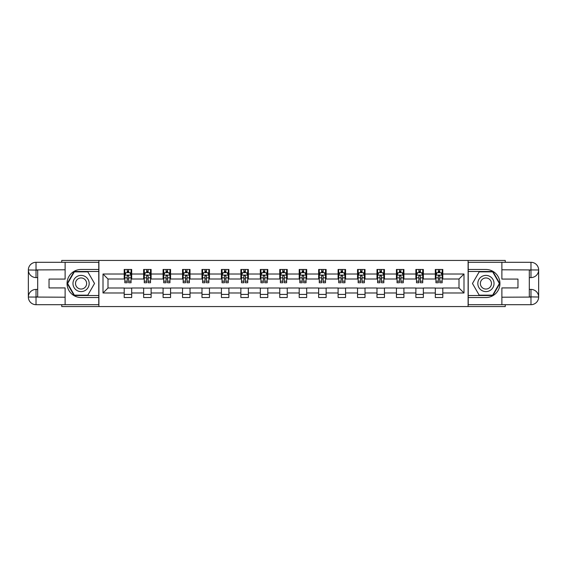<?xml version="1.0" encoding="UTF-8"?>
<svg xmlns="http://www.w3.org/2000/svg" width="567" height="567" viewBox="0 0 567 567"><rect width="100%" height="100%" fill="white"/><g stroke="black" fill="none" stroke-linecap="round" stroke-linejoin="round"><path stroke-width="0.85" d="M61.753 304.692L61.753 306.563L505.247 306.563L505.247 304.692M505.247 262.308L505.247 260.437L468.101 260.437L468.101 306.563M468.101 260.437L61.753 260.437L61.753 262.308M98.899 306.563L98.899 260.437M442.799 274.024L442.799 269.474L435.321 269.474L435.321 274.024L423.351 274.024L423.351 269.474L415.873 269.474L415.873 274.024L403.91 274.024L403.91 269.474L396.432 269.474L396.432 274.024L384.461 274.024L384.461 269.474L376.984 269.474L376.984 274.024L365.02 274.024L365.02 269.474L357.543 269.474L357.543 274.024L345.572 274.024L345.572 269.474L338.095 269.474L338.095 274.024L326.131 274.024L326.131 269.474L318.647 269.474L318.647 274.024L306.683 274.024L306.683 269.474L299.206 269.474L299.206 274.024L287.242 274.024L287.242 269.474L279.758 269.474L279.758 274.024L267.794 274.024L267.794 269.474L260.317 269.474L260.317 274.024L248.353 274.024L248.353 269.474L240.869 269.474L240.869 274.024L228.905 274.024L228.905 269.474L221.428 269.474L221.428 274.024L209.457 274.024L209.457 269.474L201.98 269.474L201.98 274.024L190.016 274.024L190.016 269.474L182.539 269.474L182.539 274.024L170.568 274.024L170.568 269.474L163.09 269.474L163.09 274.024L151.127 274.024L151.127 269.474L143.649 269.474L143.649 274.024L131.679 274.024L131.679 269.474L124.201 269.474L124.201 274.024L103.01 274.024L103.01 292.976L107.999 287.986L124.201 287.986L124.201 297.526L131.679 297.526L131.679 287.986L143.649 287.986L143.649 297.526L151.127 297.526L151.127 287.986L163.09 287.986L163.09 297.526L170.568 297.526L170.568 287.986L182.539 287.986L182.539 297.526L190.016 297.526L190.016 287.986L201.98 287.986L201.98 297.526L209.457 297.526L209.457 287.986L221.428 287.986L221.428 297.526L228.905 297.526L228.905 287.986L240.869 287.986L240.869 297.526L248.353 297.526L248.353 287.986L260.317 287.986L260.317 297.526L267.794 297.526L267.794 287.986L279.758 287.986L279.758 297.526L287.242 297.526L287.242 287.986L299.206 287.986L299.206 297.526L306.683 297.526L306.683 287.986L318.647 287.986L318.647 297.526L326.131 297.526L326.131 287.986L338.095 287.986L338.095 297.526L345.572 297.526L345.572 287.986L357.543 287.986L357.543 297.526L365.02 297.526L365.02 287.986L376.984 287.986L376.984 297.526L384.461 297.526L384.461 287.986L396.432 287.986L396.432 297.526L403.91 297.526L403.91 287.986L415.873 287.986L415.873 297.526L423.351 297.526L423.351 287.986L435.321 287.986L435.321 297.526L442.799 297.526L442.799 287.986L459.001 287.986L459.001 279.014L442.799 279.014L442.799 274.024L463.99 274.024L463.99 292.976L442.799 292.976M435.321 292.976L423.351 292.976M415.873 292.976L403.91 292.976M396.432 292.976L384.461 292.976M376.984 292.976L365.02 292.976M357.543 292.976L345.572 292.976M338.095 292.976L326.131 292.976M318.647 292.976L306.683 292.976M299.206 292.976L287.242 292.976M279.758 292.976L267.794 292.976M260.317 292.976L248.353 292.976M240.869 292.976L228.905 292.976M221.428 292.976L209.457 292.976M201.98 292.976L190.016 292.976M182.539 292.976L170.568 292.976M163.09 292.976L151.127 292.976M143.649 292.976L131.679 292.976M124.201 292.976L103.01 292.976M435.321 274.024L435.321 279.014L423.351 279.014L423.351 274.024M415.873 274.024L415.873 279.014L403.91 279.014L403.91 274.024M396.432 274.024L396.432 279.014L384.461 279.014L384.461 274.024M376.984 274.024L376.984 279.014L365.02 279.014L365.02 274.024M357.543 274.024L357.543 279.014L345.572 279.014L345.572 274.024M338.095 274.024L338.095 279.014L326.131 279.014L326.131 274.024M318.647 274.024L318.647 279.014L306.683 279.014L306.683 274.024M299.206 274.024L299.206 279.014L287.242 279.014L287.242 274.024M279.758 274.024L279.758 279.014L267.794 279.014L267.794 274.024M260.317 274.024L260.317 279.014L248.353 279.014L248.353 274.024M240.869 274.024L240.869 279.014L228.905 279.014L228.905 274.024M221.428 274.024L221.428 279.014L209.457 279.014L209.457 274.024M201.98 274.024L201.98 279.014L190.016 279.014L190.016 274.024M182.539 274.024L182.539 279.014L170.568 279.014L170.568 274.024M163.09 274.024L163.09 279.014L151.127 279.014L151.127 274.024M143.649 274.024L143.649 279.014L131.679 279.014L131.679 274.024M124.201 274.024L124.201 279.014L107.999 279.014L103.01 274.024M107.999 279.014L107.999 287.986M463.99 292.976L459.001 287.986M459.001 279.014L463.99 274.024M124.201 272.592L124.825 272.592M127.192 272.592L128.688 272.592M131.055 272.592L131.679 272.592M124.201 278.886L124.825 278.886M127.192 278.886L128.688 278.886M131.055 278.886L131.679 278.886M124.201 288.114L131.679 288.114M124.201 294.408L131.679 294.408M143.649 288.114L151.127 288.114M143.649 294.408L151.127 294.408M143.649 272.592L144.273 272.592M146.64 272.592L148.136 272.592M150.503 272.592L151.127 272.592M143.649 278.886L144.273 278.886M146.64 278.886L148.136 278.886M150.503 278.886L151.127 278.886M163.09 288.114L170.568 288.114M163.09 294.408L170.568 294.408M163.09 272.592L163.714 272.592M166.081 272.592L167.577 272.592M169.951 272.592L170.568 272.592M163.09 278.886L163.714 278.886M166.081 278.886L167.577 278.886M169.951 278.886L170.568 278.886M182.539 288.114L190.016 288.114M182.539 294.408L190.016 294.408M182.539 272.592L183.162 272.592M185.529 272.592L187.025 272.592M189.392 272.592L190.016 272.592M182.539 278.886L183.162 278.886M185.529 278.886L187.025 278.886M189.392 278.886L190.016 278.886M201.98 288.114L209.457 288.114M201.98 294.408L209.457 294.408M201.98 272.592L202.603 272.592M204.97 272.592L206.466 272.592M208.84 272.592L209.457 272.592M201.98 278.886L202.603 278.886M204.97 278.886L206.466 278.886M208.84 278.886L209.457 278.886M221.428 288.114L228.905 288.114M221.428 294.408L228.905 294.408M221.428 272.592L222.051 272.592M224.419 272.592L225.914 272.592M228.281 272.592L228.905 272.592M221.428 278.886L222.051 278.886M224.419 278.886L225.914 278.886M228.281 278.886L228.905 278.886M240.869 288.114L248.353 288.114M240.869 294.408L248.353 294.408M240.869 272.592L241.492 272.592M243.86 272.592L245.355 272.592M247.729 272.592L248.353 272.592M240.869 278.886L241.492 278.886M243.86 278.886L245.355 278.886M247.729 278.886L248.353 278.886M260.317 288.114L267.794 288.114M260.317 294.408L267.794 294.408M260.317 272.592L260.94 272.592M263.308 272.592L264.803 272.592M267.17 272.592L267.794 272.592M260.317 278.886L260.94 278.886M263.308 278.886L264.803 278.886M267.17 278.886L267.794 278.886M279.758 288.114L287.242 288.114M279.758 294.408L287.242 294.408M279.758 272.592L280.382 272.592M282.749 272.592L284.251 272.592M286.618 272.592L287.242 272.592M279.758 278.886L280.382 278.886M282.749 278.886L284.251 278.886M286.618 278.886L287.242 278.886M299.206 288.114L306.683 288.114M299.206 294.408L306.683 294.408M299.206 272.592L299.83 272.592M302.197 272.592L303.692 272.592M306.06 272.592L306.683 272.592M299.206 278.886L299.83 278.886M302.197 278.886L303.692 278.886M306.06 278.886L306.683 278.886M318.647 288.114L326.131 288.114M318.647 294.408L326.131 294.408M318.647 272.592L319.271 272.592M321.645 272.592L323.14 272.592M325.508 272.592L326.131 272.592M318.647 278.886L319.271 278.886M321.645 278.886L323.14 278.886M325.508 278.886L326.131 278.886M338.095 288.114L345.572 288.114M338.095 294.408L345.572 294.408M338.095 272.592L338.719 272.592M341.086 272.592L342.581 272.592M344.949 272.592L345.572 272.592M338.095 278.886L338.719 278.886M341.086 278.886L342.581 278.886M344.949 278.886L345.572 278.886M357.543 288.114L365.02 288.114M357.543 294.408L365.02 294.408M357.543 272.592L358.16 272.592M360.534 272.592L362.029 272.592M364.397 272.592L365.02 272.592M357.543 278.886L358.16 278.886M360.534 278.886L362.029 278.886M364.397 278.886L365.02 278.886M376.984 288.114L384.461 288.114M376.984 294.408L384.461 294.408M376.984 272.592L377.608 272.592M379.975 272.592L381.471 272.592M383.838 272.592L384.461 272.592M376.984 278.886L377.608 278.886M379.975 278.886L381.471 278.886M383.838 278.886L384.461 278.886M396.432 288.114L403.91 288.114M396.432 294.408L403.91 294.408M396.432 272.592L397.049 272.592M399.423 272.592L400.919 272.592M403.286 272.592L403.91 272.592M396.432 278.886L397.049 278.886M399.423 278.886L400.919 278.886M403.286 278.886L403.91 278.886M415.873 288.114L423.351 288.114M415.873 294.408L423.351 294.408M415.873 272.592L416.497 272.592M418.864 272.592L420.36 272.592M422.727 272.592L423.351 272.592M415.873 278.886L416.497 278.886M418.864 278.886L420.36 278.886M422.727 278.886L423.351 278.886M435.321 288.114L442.799 288.114M435.321 294.408L442.799 294.408M435.321 272.592L435.945 272.592M438.312 272.592L439.808 272.592M442.175 272.592L442.799 272.592M435.321 278.886L435.945 278.886M438.312 278.886L439.808 278.886M442.175 278.886L442.799 278.886M128.688 271.097L127.192 271.097M131.055 281.189L128.688 281.189L128.688 282.749L131.055 282.749L131.055 275.151L129.815 272.656L126.072 272.656L124.825 275.151L124.825 282.749L127.192 282.749L127.192 281.189L124.825 281.189M124.825 275.151L124.825 269.474M131.055 275.151L131.055 269.474M127.192 272.656L127.192 269.474M128.688 269.474L128.688 272.656M128.688 281.189L128.688 276.086L127.866 275.342L127.199 275.98L127.192 281.189M85.128 276.483A8.101 8.101 0 0 0 74.057 279.446A8.101 8.101 0 0 0 77.027 290.517A8.101 8.101 0 0 0 88.091 287.554A8.101 8.101 0 0 0 85.128 276.483M83.845 278.695A5.55 5.55 0 0 0 76.269 280.729A5.55 5.55 0 0 0 78.303 288.305A5.55 5.55 0 0 0 85.879 286.271A5.55 5.55 0 0 0 83.845 278.695M87.807 295.152L74.348 295.152L67.615 283.5L74.348 271.848L87.807 271.848L94.533 283.5L87.807 295.152M489.973 276.483A8.101 8.101 0 0 0 478.909 279.446A8.101 8.101 0 0 0 481.872 290.517A8.101 8.101 0 0 0 492.943 287.554A8.101 8.101 0 0 0 489.973 276.483M488.697 278.695A5.55 5.55 0 0 0 481.121 280.729A5.55 5.55 0 0 0 483.155 288.305A5.55 5.55 0 0 0 490.731 286.271A5.55 5.55 0 0 0 488.697 278.695M492.652 295.152L479.193 295.152L472.467 283.5L479.193 271.848L492.652 271.848L499.385 283.5L492.652 295.152M37.698 277.582L36.019 277.582A7.669 7.669 0 0 1 28.35 269.977A7.669 7.669 0 0 1 36.019 262.308L98.771 262.308L98.771 269.474L81.074 269.474A14.026 14.026 0 0 0 67.055 283.5A14.026 14.026 0 0 0 81.074 297.526L98.771 297.526L98.771 304.692L36.019 304.692A7.669 7.669 0 0 1 28.35 297.023A7.669 7.669 0 0 1 36.019 289.418L37.698 289.418M98.771 297.526L98.771 269.474M65.12 262.308L65.12 279.077L49.038 279.077L49.038 287.923L65.12 287.923L65.12 304.692M36.019 277.582A7.669 7.669 0 0 1 28.35 269.977L36.019 270.098L36.019 277.582A7.669 7.669 0 0 1 28.35 269.977L28.35 297.023L65.12 297.214M36.019 297.214L36.019 304.692A7.669 7.669 0 0 1 28.35 297.023A7.669 7.669 0 0 1 36.019 289.418L36.019 296.902L37.698 296.902L37.698 270.098L36.019 270.098M98.771 271.473L74.128 271.473L67.189 283.5L74.128 295.527L98.771 295.527M529.302 289.418L530.981 289.418A7.669 7.669 0 0 1 538.65 297.023A7.669 7.669 0 0 1 530.981 304.692L468.229 304.692L468.229 297.526L485.926 297.526A14.026 14.026 0 0 0 499.945 283.5A14.026 14.026 0 0 0 485.926 269.474L468.229 269.474L468.229 262.308L530.981 262.308A7.669 7.669 0 0 1 538.65 269.977A7.669 7.669 0 0 1 530.981 277.582L529.302 277.582M468.229 269.474L468.229 297.526M501.88 304.692L501.88 287.923L517.962 287.923L517.962 279.077L501.88 279.077L501.88 262.308M530.981 289.418A7.669 7.669 0 0 1 538.65 297.023L530.981 296.902L530.981 289.418A7.669 7.669 0 0 1 538.65 297.023L538.65 269.977L501.88 269.786M530.981 269.786L530.981 262.308A7.669 7.669 0 0 1 538.65 269.977A7.669 7.669 0 0 1 530.981 277.582L530.981 270.098L529.302 270.098L529.302 296.902L530.981 296.902M468.229 295.527L492.872 295.527L499.811 283.5L492.872 271.473L468.229 271.473M148.136 271.097L146.64 271.097M150.503 281.189L148.136 281.189L148.136 282.749L150.503 282.749L150.503 275.151L149.256 272.656L145.521 272.656L144.273 275.151L144.273 282.749L146.64 282.749L146.64 281.189L144.273 281.189M144.273 275.151L144.273 269.474M150.503 275.151L150.503 269.474M146.64 272.656L146.64 269.474M148.136 269.474L148.136 272.656M148.136 281.189L148.136 276.086L147.307 275.342L146.647 275.98L146.64 281.189M167.577 271.097L166.081 271.097M169.951 281.189L167.577 281.189L167.577 282.749L169.951 282.749L169.951 275.151L168.704 272.656L164.962 272.656L163.714 275.151L163.714 282.749L166.081 282.749L166.081 281.189L163.714 281.189M163.714 275.151L163.714 269.474M169.951 275.151L169.951 269.474M166.081 272.656L166.081 269.474M167.577 269.474L167.577 272.656M167.577 281.189L167.577 276.086L166.755 275.342L166.088 275.98L166.081 281.189M187.025 271.097L185.529 271.097M189.392 281.189L187.025 281.189L187.025 282.749L189.392 282.749L189.392 275.151L188.145 272.656L184.41 272.656L183.162 275.151L183.162 282.749L185.529 282.749L185.529 281.189L183.162 281.189M183.162 275.151L183.162 269.474M189.392 275.151L189.392 269.474M185.529 272.656L185.529 269.474M187.025 269.474L187.025 272.656M187.025 281.189L187.025 276.086L186.196 275.342L185.537 275.98L185.529 281.189M206.466 271.097L204.97 271.097M208.84 281.189L206.466 281.189L206.466 282.749L208.84 282.749L208.84 275.151L207.593 272.656L203.851 272.656L202.603 275.151L202.603 282.749L204.97 282.749L204.97 281.189L202.603 281.189M202.603 275.151L202.603 269.474M208.84 275.151L208.84 269.474M204.97 272.656L204.97 269.474M206.466 269.474L206.466 272.656M206.466 281.189L206.466 276.086L205.644 275.342L204.978 275.98L204.97 281.189M225.914 271.097L224.419 271.097M228.281 281.189L225.914 281.189L225.914 282.749L228.281 282.749L228.281 275.151L227.034 272.656L223.299 272.656L222.051 275.151L222.051 282.749L224.419 282.749L224.419 281.189L222.051 281.189M222.051 275.151L222.051 269.474M228.281 275.151L228.281 269.474M224.419 272.656L224.419 269.474M225.914 269.474L225.914 272.656M225.914 281.189L225.914 276.086L225.085 275.342L224.426 275.98L224.419 281.189M245.355 271.097L243.86 271.097M247.729 281.189L245.355 281.189L245.355 282.749L247.729 282.749L247.729 275.151L246.482 272.656L242.74 272.656L241.492 275.151L241.492 282.749L243.86 282.749L243.86 281.189L241.492 281.189M241.492 275.151L241.492 269.474M247.729 275.151L247.729 269.474M243.86 272.656L243.86 269.474M245.355 269.474L245.355 272.656M245.355 281.189L245.355 276.086L244.533 275.342L243.867 275.98L243.86 281.189M264.803 271.097L263.308 271.097M267.17 281.189L264.803 281.189L264.803 282.749L267.17 282.749L267.17 275.151L265.923 272.656L262.188 272.656L260.94 275.151L260.94 282.749L263.308 282.749L263.308 281.189L260.94 281.189M260.94 275.151L260.94 269.474M267.17 275.151L267.17 269.474M263.308 272.656L263.308 269.474M264.803 269.474L264.803 272.656M264.803 281.189L264.803 276.086L263.974 275.342L263.315 275.98L263.308 281.189M284.251 271.097L282.749 271.097M286.618 281.189L284.251 281.189L284.251 282.749L286.618 282.749L286.618 275.151L285.371 272.656L281.629 272.656L280.382 275.151L280.382 282.749L282.749 282.749L282.749 281.189L280.382 281.189M280.382 275.151L280.382 269.474M286.618 275.151L286.618 269.474M282.749 272.656L282.749 269.474M284.251 269.474L284.251 272.656M284.251 281.189L284.251 276.086L283.422 275.342L282.756 275.98L282.749 281.189M303.692 271.097L302.197 271.097M306.06 281.189L303.692 281.189L303.692 282.749L306.06 282.749L306.06 275.151L304.812 272.656L301.077 272.656L299.83 275.151L299.83 282.749L302.197 282.749L302.197 281.189L299.83 281.189M299.83 275.151L299.83 269.474M306.06 275.151L306.06 269.474M302.197 272.656L302.197 269.474M303.692 269.474L303.692 272.656M303.692 281.189L303.692 276.086L302.863 275.342L302.204 275.98L302.197 281.189M323.14 271.097L321.645 271.097M325.508 281.189L323.14 281.189L323.14 282.749L325.508 282.749L325.508 275.151L324.26 272.656L320.518 272.656L319.271 275.151L319.271 282.749L321.645 282.749L321.645 281.189L319.271 281.189M319.271 275.151L319.271 269.474M325.508 275.151L325.508 269.474M321.645 272.656L321.645 269.474M323.14 269.474L323.14 272.656M323.14 281.189L323.14 276.086L322.311 275.342L321.652 275.98L321.645 281.189M342.581 271.097L341.086 271.097M344.949 281.189L342.581 281.189L342.581 282.749L344.949 282.749L344.949 275.151L343.701 272.656L339.966 272.656L338.719 275.151L338.719 282.749L341.086 282.749L341.086 281.189L338.719 281.189M338.719 275.151L338.719 269.474M344.949 275.151L344.949 269.474M341.086 272.656L341.086 269.474M342.581 269.474L342.581 272.656M342.581 281.189L342.581 276.086L341.752 275.342L341.093 275.98L341.086 281.189M362.029 271.097L360.534 271.097M364.397 281.189L362.029 281.189L362.029 282.749L364.397 282.749L364.397 275.151L363.149 272.656L359.407 272.656L358.16 275.151L358.16 282.749L360.534 282.749L360.534 281.189L358.16 281.189M358.16 275.151L358.16 269.474M364.397 275.151L364.397 269.474M360.534 272.656L360.534 269.474M362.029 269.474L362.029 272.656M362.029 281.189L362.029 276.086L361.2 275.342L360.541 275.98L360.534 281.189M381.471 271.097L379.975 271.097M383.838 281.189L381.471 281.189L381.471 282.749L383.838 282.749L383.838 275.151L382.59 272.656L378.855 272.656L377.608 275.151L377.608 282.749L379.975 282.749L379.975 281.189L377.608 281.189M377.608 275.151L377.608 269.474M383.838 275.151L383.838 269.474M379.975 272.656L379.975 269.474M381.471 269.474L381.471 272.656M381.471 281.189L381.471 276.086L380.648 275.342L379.982 275.98L379.975 281.189M400.919 271.097L399.423 271.097M403.286 281.189L400.919 281.189L400.919 282.749L403.286 282.749L403.286 275.151L402.038 272.656L398.296 272.656L397.049 275.151L397.049 282.749L399.423 282.749L399.423 281.189L397.049 281.189M397.049 275.151L397.049 269.474M403.286 275.151L403.286 269.474M399.423 272.656L399.423 269.474M400.919 269.474L400.919 272.656M400.919 281.189L400.919 276.086L400.089 275.342L399.43 275.98L399.423 281.189M420.36 271.097L418.864 271.097M422.727 281.189L420.36 281.189L420.36 282.749L422.727 282.749L422.727 275.151L421.479 272.656L417.744 272.656L416.497 275.151L416.497 282.749L418.864 282.749L418.864 281.189L416.497 281.189M416.497 275.151L416.497 269.474M422.727 275.151L422.727 269.474M418.864 272.656L418.864 269.474M420.36 269.474L420.36 272.656M420.36 281.189L420.36 276.086L419.537 275.342L418.871 275.98L418.864 281.189M439.808 271.097L438.312 271.097M442.175 281.189L439.808 281.189L439.808 282.749L442.175 282.749L442.175 275.151L440.928 272.656L437.185 272.656L435.945 275.151L435.945 282.749L438.312 282.749L438.312 281.189L435.945 281.189M435.945 275.151L435.945 269.474M442.175 275.151L442.175 269.474M438.312 272.656L438.312 269.474M439.808 269.474L439.808 272.656M439.808 281.189L439.808 276.086L438.978 275.342L438.319 275.98L438.312 281.189M131.027 275.087L124.86 275.087M124.825 272.805L125.994 272.805M129.886 272.805L131.055 272.805M127.192 277.851L124.825 277.851M131.055 277.851L128.688 277.851M128.688 271.891L127.192 271.891M65.12 269.786L35.834 269.92M28.35 297.023A7.669 7.669 0 0 1 36.019 289.418M28.35 269.977A7.669 7.669 0 0 1 36.019 262.308L36.019 269.786M501.88 297.214L531.166 297.08M538.65 269.977A7.669 7.669 0 0 1 530.981 277.582M538.65 297.023A7.669 7.669 0 0 1 530.981 304.692L530.981 297.214M150.475 275.087L144.302 275.087M144.273 272.805L145.443 272.805M149.334 272.805L150.503 272.805M146.64 277.851L144.273 277.851M150.503 277.851L148.136 277.851M148.136 271.891L146.64 271.891M169.916 275.087L163.75 275.087M163.714 272.805L164.884 272.805M168.775 272.805L169.951 272.805M166.081 277.851L163.714 277.851M169.951 277.851L167.577 277.851M167.577 271.891L166.081 271.891M189.364 275.087L183.191 275.087M183.162 272.805L184.332 272.805M188.223 272.805L189.392 272.805M185.529 277.851L183.162 277.851M189.392 277.851L187.025 277.851M187.025 271.891L185.529 271.891M208.805 275.087L202.639 275.087M202.603 272.805L203.78 272.805M207.664 272.805L208.84 272.805M204.97 277.851L202.603 277.851M208.84 277.851L206.466 277.851M206.466 271.891L204.97 271.891M228.253 275.087L222.08 275.087M222.051 272.805L223.221 272.805M227.112 272.805L228.281 272.805M224.419 277.851L222.051 277.851M228.281 277.851L225.914 277.851M225.914 271.891L224.419 271.891M247.694 275.087L241.528 275.087M241.492 272.805L242.669 272.805M246.553 272.805L247.729 272.805M243.86 277.851L241.492 277.851M247.729 277.851L245.355 277.851M245.355 271.891L243.86 271.891M267.142 275.087L260.969 275.087M260.94 272.805L262.11 272.805M266.001 272.805L267.17 272.805M263.308 277.851L260.94 277.851M267.17 277.851L264.803 277.851M264.803 271.891L263.308 271.891M286.583 275.087L280.417 275.087M280.382 272.805L281.558 272.805M285.442 272.805L286.618 272.805M282.749 277.851L280.382 277.851M286.618 277.851L284.251 277.851M284.251 271.891L282.749 271.891M306.031 275.087L299.858 275.087M299.83 272.805L300.999 272.805M304.89 272.805L306.06 272.805M302.197 277.851L299.83 277.851M306.06 277.851L303.692 277.851M303.692 271.891L302.197 271.891M325.472 275.087L319.306 275.087M319.271 272.805L320.447 272.805M324.331 272.805L325.508 272.805M321.645 277.851L319.271 277.851M325.508 277.851L323.14 277.851M323.14 271.891L321.645 271.891M344.92 275.087L338.747 275.087M338.719 272.805L339.888 272.805M343.779 272.805L344.949 272.805M341.086 277.851L338.719 277.851M344.949 277.851L342.581 277.851M342.581 271.891L341.086 271.891M364.361 275.087L358.195 275.087M358.16 272.805L359.336 272.805M363.22 272.805L364.397 272.805M360.534 277.851L358.16 277.851M364.397 277.851L362.029 277.851M362.029 271.891L360.534 271.891M383.809 275.087L377.636 275.087M377.608 272.805L378.777 272.805M382.668 272.805L383.838 272.805M379.975 277.851L377.608 277.851M383.838 277.851L381.471 277.851M381.471 271.891L379.975 271.891M403.25 275.087L397.084 275.087M397.049 272.805L398.225 272.805M402.116 272.805L403.286 272.805M399.423 277.851L397.049 277.851M403.286 277.851L400.919 277.851M400.919 271.891L399.423 271.891M422.698 275.087L416.525 275.087M416.497 272.805L417.666 272.805M421.557 272.805L422.727 272.805M418.864 277.851L416.497 277.851M422.727 277.851L420.36 277.851M420.36 271.891L418.864 271.891M442.14 275.087L435.973 275.087M435.945 272.805L437.114 272.805M441.006 272.805L442.175 272.805M438.312 277.851L435.945 277.851M442.175 277.851L439.808 277.851M439.808 271.891L438.312 271.891"/></g></svg>
